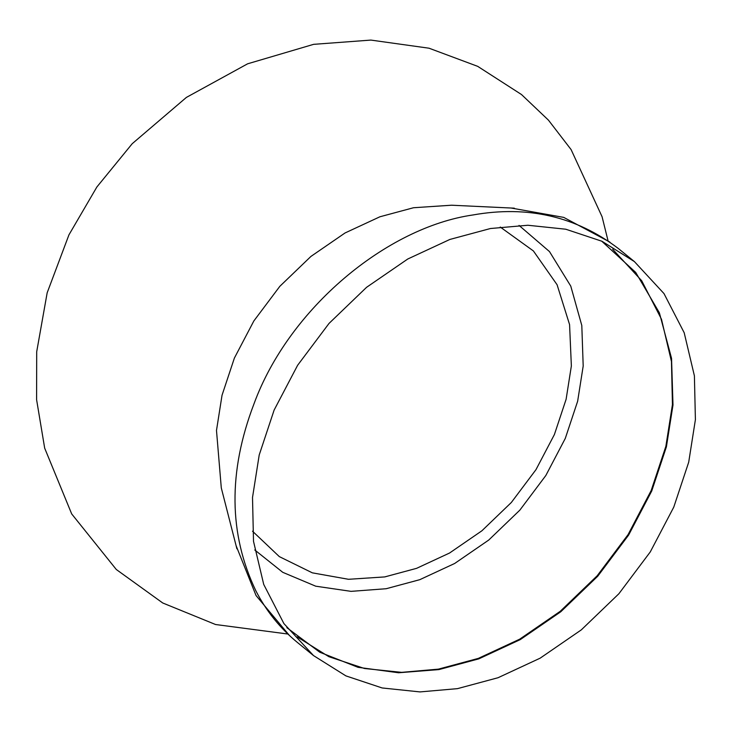 <?xml version="1.0" encoding="UTF-8"?>
<svg xmlns="http://www.w3.org/2000/svg" width="732" height="732" viewBox="0 0 732 732"><rect width="100%" height="100%" fill="white"/><g stroke="black" fill="none" stroke-linecap="round" stroke-linejoin="round"><path stroke-width="1.1" d="M297.073 636.84L328.897 656.705L364.472 668.499L401.63 672.351L438.386 669.139L478.298 658.397L519.711 639.164L560.227 611.312L597.166 575.791L628.056 534.635L651.169 490.55L665.855 446.383L672.443 404.558L671.464 361.535L661.472 319.216L641.708 280.749L612.702 249.273M236.903 548.817L221.293 487.924L216.489 430.443L222.034 395.243L234.386 358.067L253.848 320.955L279.844 286.313L310.935 256.42L345.047 232.968L379.908 216.782L413.498 207.742L451.516 205.216L514.303 208.172M519.043 225.419L549.485 251.579L570.768 286.111L581.803 325.502L583.194 366.018L577.649 401.218L565.296 438.395L545.834 475.507L519.839 510.149L488.747 540.042L454.636 563.494L419.775 579.68L386.185 588.72L351.04 591.355L315.73 586.195L282.762 572.323L254.754 549.961M252.513 531.203L279.331 556.622L312.354 572.845L348.514 579.296L384.73 576.917L416.554 568.352L449.576 553.017L481.885 530.801L511.339 502.481L535.97 469.669L554.408 434.515L566.111 399.288L571.363 365.945L569.569 324.578L557.089 284.757L533.39 250.939L500.221 227.03M457.463 688.647L498.034 677.731L540.134 658.178L581.327 629.859L618.879 593.753L650.281 551.919L673.779 507.102L688.702 462.194L695.4 419.683L694.403 375.855L684.191 332.74L663.997 293.587L634.388 261.58L601.997 241.276L565.763 229.217L527.9 225.255L490.449 228.521L449.878 239.446L407.779 259L366.576 287.31L329.034 323.416L297.631 365.259L274.125 410.076L259.21 454.975L252.513 497.495L253.51 541.323L263.721 584.429L283.906 623.591L313.525 655.588L345.916 675.892L382.141 687.961L420.003 691.914L457.463 688.647M601.649 241.112L635.724 272.441L659.376 312.802L671.546 358.341L672.992 405.016L666.404 446.831L651.727 491.007L628.614 535.092L597.724 576.249L560.785 611.76L520.26 639.612L478.847 658.846L438.944 669.588L398.611 672.763L358.021 667.319L319.829 652.258L286.843 627.672M609.866 242.072L563.741 217.395L511.256 208.053M289.506 635.577L256.054 595.546L236.162 545.852M608.018 240.672L602.079 216.736L571.097 149.584L548.433 120.13L521.495 94.538L477.694 66.347L429.043 48.211L370.886 40.086L313.616 44.341L247.626 63.803L186.404 97.402L132.236 143.682L96.889 186.971L68.945 234.853L47.168 292.8L36.701 351.744L36.6 399.709L44.679 448.167L71.69 513.928L116.306 569.505L162.742 602.985L215.556 624.515L287.703 634.004M634.388 261.58L618.302 248.487C576.093 216.425 527.653 205.253 472.982 214.961C386.853 227.304 288.893 308.355 253.986 403.863C228.045 471.765 228.695 534.122 255.916 590.925C266.338 611.174 280.182 628.358 297.439 642.486L313.525 655.588"/></g></svg>
